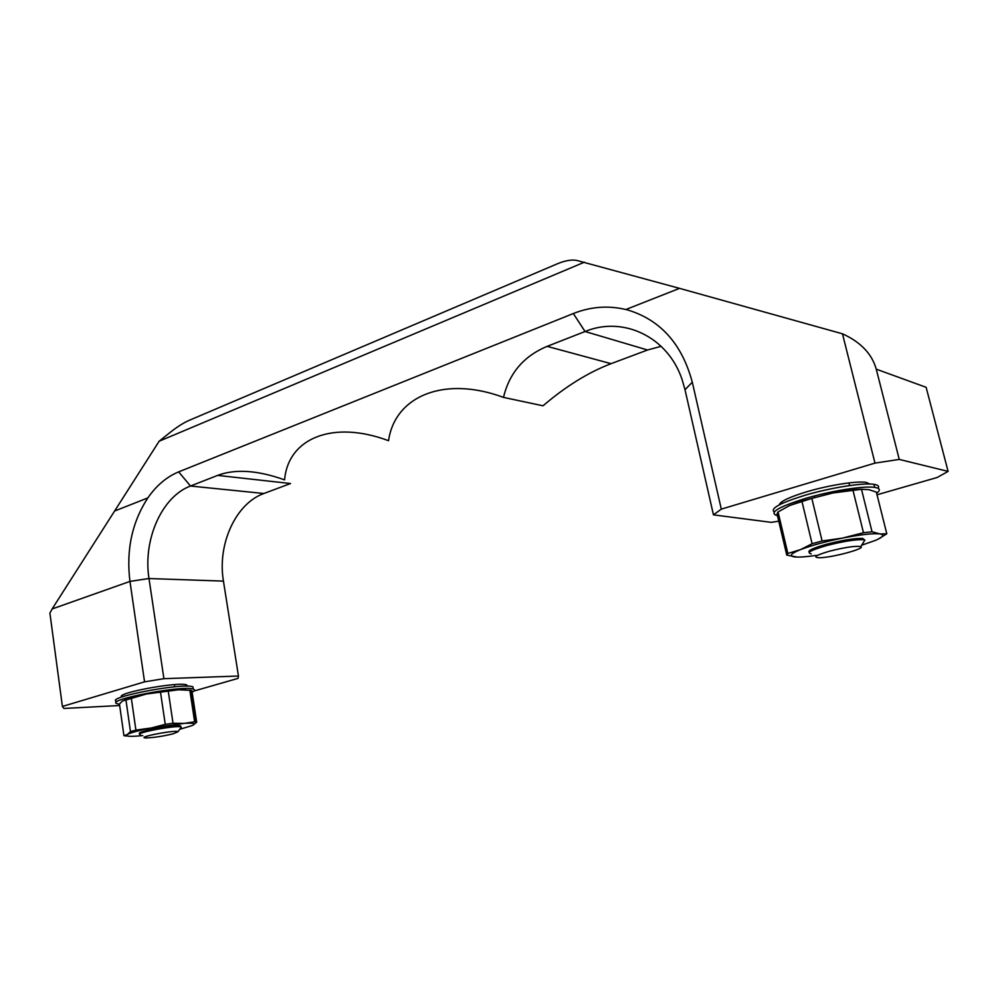 <?xml version="1.0" encoding="UTF-8"?>
<svg xmlns="http://www.w3.org/2000/svg" width="998" height="998" viewBox="0 0 998 998"><rect width="100%" height="100%" fill="white"/><g stroke="black" fill="none" stroke-linecap="round" stroke-linejoin="round"><path stroke-width="1.5" d="M872.04 531.784L861.474 489.294L869.021 489.681L876.369 492.139L886.798 533.78L880.061 533.955L872.04 531.784L863.482 532.732L842.237 538.159L822.115 540.978L811.836 498.401L832.906 492.975L861.474 489.294M146.332 694.022L178.567 689.768L146.332 694.022L122.405 701.033L119.461 704.052L123.939 735.688L126.334 736.037L126.197 735.089M131.287 697.889L135.903 730.112L151.272 727.979L165.244 724.348L160.491 692.088M123.939 735.688L127.17 734.59C125.149 736.162 128.43 736.661 137 736.087L142.789 735.576M863.482 532.732L852.928 490.105M774.236 511.986C769.957 508.568 780.037 503.042 804.475 495.432C829.899 487.81 863.12 482.521 873.936 484.329C878.115 484.966 879.475 486.276 878.015 488.259M777.467 515.729C768.348 512.96 777.604 507.221 805.211 498.513C830.66 490.916 863.894 485.627 874.697 487.386C880.149 488.247 880.785 490.18 876.631 493.199M831.272 493.299L800.695 501.358L789.119 505.799L778.053 511.949L777.03 513.87L786.773 555.138L787.871 553.478L778.053 511.949M832.906 492.975C845.032 490.592 854.887 489.344 862.459 489.207M180.813 727.804L180.551 725.895C174.987 724.199 132.634 732.345 140.219 733.642M179.727 729.289L192.065 725.621M191.242 690.841L191.903 690.691L196.693 722.228L192.876 725.234M193.175 725.072C195.733 723.45 192.826 722.864 184.468 723.338L151.272 727.979M150.112 728.203C138.26 730.611 130.701 732.682 127.432 734.428L130.476 731.621L125.885 699.461M135.903 730.112L130.476 731.621M189.845 690.105L194.635 721.804L195.957 721.991L191.167 690.391L178.567 689.768M196.693 722.228L195.957 721.991M191.903 690.691L191.167 690.391M163.909 678.677L148.989 578.491C142.814 539.881 161.738 496.692 190.481 486.026L263.884 493.499C235.678 503.479 217.152 544.372 223.44 581.073L238.447 676.033L163.909 678.677L144.548 681.846L62.4 706.447L63.934 708.455L119.673 705.524M874.984 463.109L842.474 333.806C860.675 342.077 871.94 353.866 876.256 369.16L899.26 459.417L874.984 463.109L721.305 509.13L692.3 382.209L685.015 389.719L681.996 379.265C667.55 336.351 622.665 315.83 585.053 331.511L547.141 346.356L611.063 363.671L647.54 349.999L661.15 346.318M692.288 382.209C681.834 343.312 659.728 319.073 625.983 309.467L679.551 288.36L842.474 333.806M187.636 686.225L186.713 684.915C178.467 681.372 114.371 693.298 121.831 696.991M193.949 691.04L238.048 678.378L238.447 676.033M62.4 706.447L49.9 613.071L52.17 608.955L129.952 581.41L52.133 608.955L159.131 441.228L169.66 432.795C177.008 426.944 183.582 422.753 189.383 420.258L556.984 263.959C565.093 260.553 571.754 259.393 576.981 260.49L679.538 288.36M144.548 681.846L129.952 581.41L149.076 578.491M625.983 309.467L625.896 309.53C608.181 305.326 590.654 306.66 573.314 313.547L178.679 471.867L190.493 486.026L178.679 471.867C166.716 476.819 156.437 485.502 147.816 497.94C132.01 522.291 126.06 550.11 129.952 581.397L148.989 578.491M147.816 497.94L114.595 511.026M611.063 363.671C588.421 372.316 565.741 386.351 543.024 405.799L503.503 397.391C509.292 373.077 523.838 356.074 547.141 346.356M263.884 493.499L290.53 483.531L217.626 475.397L190.481 486.026M585.065 331.511L573.314 313.534L585.053 331.511L647.59 350.011M217.626 475.397C235.316 468.748 257.634 470.245 284.592 479.863C288.085 438.471 332.434 419.684 388.546 440.704C394.896 396.194 444.06 375.373 503.503 397.391M877.03 494.783L937.134 477.506L948.1 471.393L899.26 459.417M721.305 509.13L713.445 514.856L771.279 522.353L778.752 521.181M713.445 514.856L685.015 389.744M948.1 471.393L926.132 387.311L876.256 369.16M779.338 504.826C780.099 501.495 789.156 497.166 806.496 491.852C828.34 485.278 856.808 480.774 866.089 482.383L869.944 484.03M790.067 505.375L811.836 498.401M193.263 689.032L192.926 686.811C182.397 682.52 102.582 697.976 117.078 701.482M190.269 692.961C194.672 691.177 195.67 689.892 193.275 689.107C182.746 684.89 102.919 700.334 117.402 703.777L119.486 704.176M145.172 694.259L124.613 699.823M185.815 689.793L179.428 689.73M180.551 725.895L180.688 726.843C175.137 725.159 132.771 733.305 140.356 734.59M173.253 733.78L177.931 731.759C176.721 729.438 134.605 737.534 145.883 737.921C153.455 737.722 162.574 736.337 173.253 733.78M829.588 551.17C845.294 547.228 855.698 545.706 860.787 546.605C866.077 548.476 832.519 557.545 819.907 557.732C812.21 557.52 815.441 555.337 829.588 551.17M811.262 553.878C806.06 552.83 811.05 550.11 826.219 545.694C842.462 541.49 854.712 539.481 862.971 539.669L864.854 540.08L863.37 542.475M809.291 552.293C807.295 550.796 812.834 548.176 825.907 544.434C842.15 540.23 854.4 538.221 862.671 538.421L864.73 540.03M786.773 555.138L797.377 557.084M816.439 555.362C807.02 556.759 800.009 557.296 795.431 556.996M880.061 533.955C884.789 534.841 883.292 536.974 875.583 540.342L861.636 545.232M843.871 537.822C860.75 534.591 872.614 533.269 879.475 533.868M801.93 501.308L812.11 543.735L800.596 549.586C811.249 545.507 825.121 541.689 842.237 538.159M800.596 549.586L787.871 553.478M794.795 556.934C788.882 556.173 790.491 553.84 799.635 549.973M886.798 533.78L877.903 539.294M812.11 543.735L822.115 540.978M184.468 723.338L194.635 721.804M168.238 691.065L173.016 723.251L183.607 723.4M173.016 723.251L165.244 724.348M584.441 262.175L159.131 441.228M149.089 578.541L223.44 581.11M848.949 482.907L849.61 485.564M873.936 484.329L874.697 487.386M781.821 501.819L782.207 503.416M800.695 501.358L799.311 502.031M814.792 497.179L814.131 497.69M122.455 696.779L122.267 695.481M174.712 686.836L174.388 684.64M193.275 689.107L192.926 686.811M177.931 731.759L181.312 727.13M860.787 546.605L864.854 540.08M862.671 538.421L862.971 539.669M166.728 690.803L167.913 691.103M130.189 697.876L127.881 698.85"/></g></svg>
